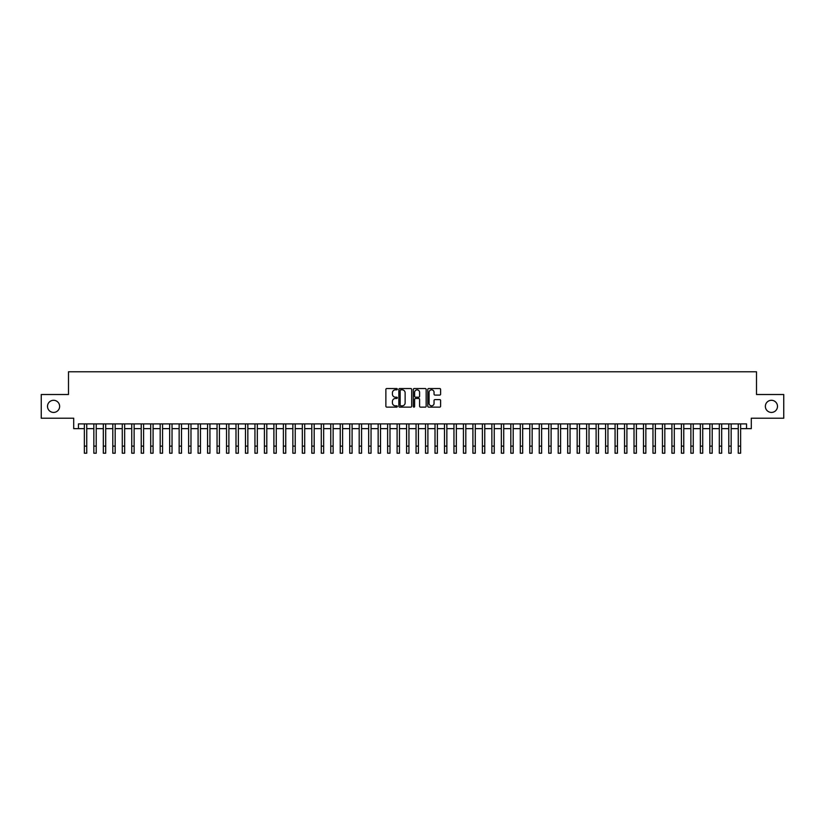 <?xml version="1.0" encoding="UTF-8"?>
<svg xmlns="http://www.w3.org/2000/svg" width="825" height="825" viewBox="0 0 825 825"><rect width="100%" height="100%" fill="white"/><g stroke="black" fill="none" stroke-linecap="round" stroke-linejoin="round"><path stroke-width="1.24" d="M397.341 389.183A0.65 0.65 0 0 0 396.691 388.534L386.801 388.534A0.928 0.928 0 0 0 385.873 389.462L385.873 406.209A0.928 0.928 0 0 0 386.801 407.137L396.691 407.137A0.65 0.65 0 0 0 397.341 406.488A0.65 0.65 0 0 0 396.691 405.838L395.412 405.838A2.98 2.98 0 0 1 392.432 402.858L392.432 401.466A2.98 2.98 0 0 1 395.412 398.485L396.691 398.485A0.65 0.65 0 0 0 397.341 397.836A0.65 0.65 0 0 0 396.691 397.186L395.412 397.186A2.98 2.98 0 0 1 392.432 394.206L392.432 392.813A2.98 2.98 0 0 1 395.412 389.833L396.691 389.833A0.65 0.65 0 0 0 397.341 389.183M765.363 406.364A6.064 6.064 0 0 0 771.427 412.428A6.064 6.064 0 0 0 777.49 406.364A6.064 6.064 0 0 0 771.427 400.3A6.064 6.064 0 0 0 765.363 406.364M47.51 406.364A6.064 6.064 0 0 0 53.573 412.428A6.064 6.064 0 0 0 59.637 406.364A6.064 6.064 0 0 0 53.573 400.3A6.064 6.064 0 0 0 47.51 406.364M439.684 395.093A0.928 0.928 0 0 0 440.612 394.164L440.612 389.462A0.928 0.928 0 0 0 439.684 388.534L428.711 388.534A0.928 0.928 0 0 0 427.783 389.462L427.783 406.209A0.928 0.928 0 0 0 428.711 407.137L439.684 407.137A0.928 0.928 0 0 0 440.612 406.209L440.612 400.537A0.928 0.928 0 0 0 439.684 399.599L434.992 399.599A0.928 0.928 0 0 0 434.053 400.537L434.053 403.343A2.485 2.485 0 0 1 431.568 405.838A2.485 2.485 0 0 1 429.082 403.343L429.082 392.318A2.485 2.485 0 0 1 431.568 389.833A2.485 2.485 0 0 1 434.053 392.318L434.053 394.164A0.928 0.928 0 0 0 434.992 395.093L439.684 395.093M78.447 428.639L78.447 423.895L746.553 423.895L746.553 428.639L751.297 428.639L751.297 418.213L783.75 418.213L783.75 394.515L756.504 394.515L756.504 371.776L68.496 371.776L68.496 394.515L41.25 394.515L41.25 418.213L73.703 418.213L73.703 428.639L84.367 428.639M411.685 389.462A0.928 0.928 0 0 0 410.757 388.534L399.774 388.534A0.928 0.928 0 0 0 398.846 389.462L398.846 406.209A0.928 0.928 0 0 0 399.774 407.137L410.757 407.137A0.928 0.928 0 0 0 411.685 406.209L411.685 389.462M414.243 388.534L425.226 388.534A0.928 0.928 0 0 1 426.154 389.462L426.154 406.209A0.928 0.928 0 0 1 425.226 407.137L420.523 407.137A0.928 0.928 0 0 1 419.595 406.209L419.595 399.413A0.928 0.928 0 0 0 418.667 398.485L415.542 398.485A0.928 0.928 0 0 0 414.614 399.413L414.614 406.488A0.65 0.65 0 0 1 413.964 407.137A0.65 0.65 0 0 1 413.315 406.488L413.315 389.462A0.928 0.928 0 0 1 414.243 388.534M86.738 428.639L93.844 428.639M96.216 428.639L103.321 428.639M105.693 428.639L112.798 428.639M115.17 428.639L122.275 428.639M124.647 428.639L131.752 428.639M134.124 428.639L141.23 428.639M143.602 428.639L150.707 428.639M153.079 428.639L160.184 428.639M162.556 428.639L169.661 428.639M172.033 428.639L179.138 428.639M181.51 428.639L188.616 428.639M190.977 428.639L198.093 428.639M200.454 428.639L207.57 428.639M209.932 428.639L217.047 428.639M219.409 428.639L226.524 428.639M228.886 428.639L235.991 428.639M238.363 428.639L245.468 428.639M247.84 428.639L254.946 428.639M257.317 428.639L264.423 428.639M266.795 428.639L273.9 428.639M276.272 428.639L283.377 428.639M285.749 428.639L292.854 428.639M295.226 428.639L302.332 428.639M304.703 428.639L311.809 428.639M314.181 428.639L321.286 428.639M323.658 428.639L330.763 428.639M333.135 428.639L340.24 428.639M342.612 428.639L349.718 428.639M352.089 428.639L359.195 428.639M361.567 428.639L368.672 428.639M371.044 428.639L378.149 428.639M380.521 428.639L387.626 428.639M389.988 428.639L397.103 428.639M399.465 428.639L406.581 428.639M408.942 428.639L416.058 428.639M418.419 428.639L425.535 428.639M427.897 428.639L435.012 428.639M437.374 428.639L444.479 428.639M446.851 428.639L453.956 428.639M456.328 428.639L463.433 428.639M465.805 428.639L472.911 428.639M475.282 428.639L482.388 428.639M484.76 428.639L491.865 428.639M494.237 428.639L501.342 428.639M503.714 428.639L510.819 428.639M513.191 428.639L520.297 428.639M522.668 428.639L529.774 428.639M532.146 428.639L539.251 428.639M541.623 428.639L548.728 428.639M551.1 428.639L558.205 428.639M560.577 428.639L567.683 428.639M570.054 428.639L577.16 428.639M579.532 428.639L586.637 428.639M589.009 428.639L596.114 428.639M598.476 428.639L605.591 428.639M607.953 428.639L615.068 428.639M617.43 428.639L624.546 428.639M626.907 428.639L634.023 428.639M636.384 428.639L643.49 428.639M645.862 428.639L652.967 428.639M655.339 428.639L662.444 428.639M664.816 428.639L671.921 428.639M674.293 428.639L681.398 428.639M683.77 428.639L690.876 428.639M693.248 428.639L700.353 428.639M702.725 428.639L709.83 428.639M712.202 428.639L719.307 428.639M721.679 428.639L728.784 428.639M731.156 428.639L738.262 428.639M740.633 428.639L746.553 428.639M400.806 389.833A0.65 0.65 0 0 0 400.156 390.483L400.156 405.188A0.65 0.65 0 0 0 400.806 405.838L402.157 405.838A2.98 2.98 0 0 0 405.127 402.858L405.127 392.813A2.98 2.98 0 0 0 402.157 389.833L400.806 389.833M419.595 392.37A2.485 2.485 0 0 0 417.099 389.885A2.485 2.485 0 0 0 414.614 392.37L414.614 396.258A0.928 0.928 0 0 0 415.542 397.186L418.667 397.186A0.928 0.928 0 0 0 419.595 396.258L419.595 392.37M84.367 446.119L86.738 446.119L86.738 453.224L84.367 453.224L84.367 423.895M86.738 446.119L86.738 423.895M93.844 446.119L96.216 446.119L96.216 453.224L93.844 453.224L93.844 423.895M96.216 446.119L96.216 423.895M103.321 446.119L105.693 446.119L105.693 453.224L103.321 453.224L103.321 423.895M105.693 446.119L105.693 423.895M112.798 446.119L115.17 446.119L115.17 453.224L112.798 453.224L112.798 423.895M115.17 446.119L115.17 423.895M122.275 446.119L124.647 446.119L124.647 453.224L122.275 453.224L122.275 423.895M124.647 446.119L124.647 423.895M131.752 446.119L134.124 446.119L134.124 453.224L131.752 453.224L131.752 423.895M134.124 446.119L134.124 423.895M141.23 446.119L143.602 446.119L143.602 453.224L141.23 453.224L141.23 423.895M143.602 446.119L143.602 423.895M150.707 446.119L153.079 446.119L153.079 453.224L150.707 453.224L150.707 423.895M153.079 446.119L153.079 423.895M160.184 446.119L162.556 446.119L162.556 453.224L160.184 453.224L160.184 423.895M162.556 446.119L162.556 423.895M169.661 446.119L172.033 446.119L172.033 453.224L169.661 453.224L169.661 423.895M172.033 446.119L172.033 423.895M179.138 446.119L181.51 446.119L181.51 453.224L179.138 453.224L179.138 423.895M181.51 446.119L181.51 423.895M188.616 446.119L190.977 446.119L190.977 453.224L188.616 453.224L188.616 423.895M190.977 446.119L190.977 423.895M198.093 446.119L200.454 446.119L200.454 453.224L198.093 453.224L198.093 423.895M200.454 446.119L200.454 423.895M207.57 446.119L209.932 446.119L209.932 453.224L207.57 453.224L207.57 423.895M209.932 446.119L209.932 423.895M217.047 446.119L219.409 446.119L219.409 453.224L217.047 453.224L217.047 423.895M219.409 446.119L219.409 423.895M226.524 446.119L228.886 446.119L228.886 453.224L226.524 453.224L226.524 423.895M228.886 446.119L228.886 423.895M235.991 446.119L238.363 446.119L238.363 453.224L235.991 453.224L235.991 423.895M238.363 446.119L238.363 423.895M245.468 446.119L247.84 446.119L247.84 453.224L245.468 453.224L245.468 423.895M247.84 446.119L247.84 423.895M254.946 446.119L257.317 446.119L257.317 453.224L254.946 453.224L254.946 423.895M257.317 446.119L257.317 423.895M264.423 446.119L266.795 446.119L266.795 453.224L264.423 453.224L264.423 423.895M266.795 446.119L266.795 423.895M273.9 446.119L276.272 446.119L276.272 453.224L273.9 453.224L273.9 423.895M276.272 446.119L276.272 423.895M283.377 446.119L285.749 446.119L285.749 453.224L283.377 453.224L283.377 423.895M285.749 446.119L285.749 423.895M292.854 446.119L295.226 446.119L295.226 453.224L292.854 453.224L292.854 423.895M295.226 446.119L295.226 423.895M302.332 446.119L304.703 446.119L304.703 453.224L302.332 453.224L302.332 423.895M304.703 446.119L304.703 423.895M311.809 446.119L314.181 446.119L314.181 453.224L311.809 453.224L311.809 423.895M314.181 446.119L314.181 423.895M321.286 446.119L323.658 446.119L323.658 453.224L321.286 453.224L321.286 423.895M323.658 446.119L323.658 423.895M330.763 446.119L333.135 446.119L333.135 453.224L330.763 453.224L330.763 423.895M333.135 446.119L333.135 423.895M340.24 446.119L342.612 446.119L342.612 453.224L340.24 453.224L340.24 423.895M342.612 446.119L342.612 423.895M349.718 446.119L352.089 446.119L352.089 453.224L349.718 453.224L349.718 423.895M352.089 446.119L352.089 423.895M359.195 446.119L361.567 446.119L361.567 453.224L359.195 453.224L359.195 423.895M361.567 446.119L361.567 423.895M368.672 446.119L371.044 446.119L371.044 453.224L368.672 453.224L368.672 423.895M371.044 446.119L371.044 423.895M378.149 446.119L380.521 446.119L380.521 453.224L378.149 453.224L378.149 423.895M380.521 446.119L380.521 423.895M387.626 446.119L389.988 446.119L389.988 453.224L387.626 453.224L387.626 423.895M389.988 446.119L389.988 423.895M397.103 446.119L399.465 446.119L399.465 453.224L397.103 453.224L397.103 423.895M399.465 446.119L399.465 423.895M406.581 446.119L408.942 446.119L408.942 453.224L406.581 453.224L406.581 423.895M408.942 446.119L408.942 423.895M416.058 446.119L418.419 446.119L418.419 453.224L416.058 453.224L416.058 423.895M418.419 446.119L418.419 423.895M425.535 446.119L427.897 446.119L427.897 453.224L425.535 453.224L425.535 423.895M427.897 446.119L427.897 423.895M435.012 446.119L437.374 446.119L437.374 453.224L435.012 453.224L435.012 423.895M437.374 446.119L437.374 423.895M444.479 446.119L446.851 446.119L446.851 453.224L444.479 453.224L444.479 423.895M446.851 446.119L446.851 423.895M453.956 446.119L456.328 446.119L456.328 453.224L453.956 453.224L453.956 423.895M456.328 446.119L456.328 423.895M463.433 446.119L465.805 446.119L465.805 453.224L463.433 453.224L463.433 423.895M465.805 446.119L465.805 423.895M472.911 446.119L475.282 446.119L475.282 453.224L472.911 453.224L472.911 423.895M475.282 446.119L475.282 423.895M482.388 446.119L484.76 446.119L484.76 453.224L482.388 453.224L482.388 423.895M484.76 446.119L484.76 423.895M491.865 446.119L494.237 446.119L494.237 453.224L491.865 453.224L491.865 423.895M494.237 446.119L494.237 423.895M501.342 446.119L503.714 446.119L503.714 453.224L501.342 453.224L501.342 423.895M503.714 446.119L503.714 423.895M510.819 446.119L513.191 446.119L513.191 453.224L510.819 453.224L510.819 423.895M513.191 446.119L513.191 423.895M520.297 446.119L522.668 446.119L522.668 453.224L520.297 453.224L520.297 423.895M522.668 446.119L522.668 423.895M529.774 446.119L532.146 446.119L532.146 453.224L529.774 453.224L529.774 423.895M532.146 446.119L532.146 423.895M539.251 446.119L541.623 446.119L541.623 453.224L539.251 453.224L539.251 423.895M541.623 446.119L541.623 423.895M548.728 446.119L551.1 446.119L551.1 453.224L548.728 453.224L548.728 423.895M551.1 446.119L551.1 423.895M558.205 446.119L560.577 446.119L560.577 453.224L558.205 453.224L558.205 423.895M560.577 446.119L560.577 423.895M567.683 446.119L570.054 446.119L570.054 453.224L567.683 453.224L567.683 423.895M570.054 446.119L570.054 423.895M577.16 446.119L579.532 446.119L579.532 453.224L577.16 453.224L577.16 423.895M579.532 446.119L579.532 423.895M586.637 446.119L589.009 446.119L589.009 453.224L586.637 453.224L586.637 423.895M589.009 446.119L589.009 423.895M596.114 446.119L598.476 446.119L598.476 453.224L596.114 453.224L596.114 423.895M598.476 446.119L598.476 423.895M605.591 446.119L607.953 446.119L607.953 453.224L605.591 453.224L605.591 423.895M607.953 446.119L607.953 423.895M615.068 446.119L617.43 446.119L617.43 453.224L615.068 453.224L615.068 423.895M617.43 446.119L617.43 423.895M624.546 446.119L626.907 446.119L626.907 453.224L624.546 453.224L624.546 423.895M626.907 446.119L626.907 423.895M634.023 446.119L636.384 446.119L636.384 453.224L634.023 453.224L634.023 423.895M636.384 446.119L636.384 423.895M643.49 446.119L645.862 446.119L645.862 453.224L643.49 453.224L643.49 423.895M645.862 446.119L645.862 423.895M652.967 446.119L655.339 446.119L655.339 453.224L652.967 453.224L652.967 423.895M655.339 446.119L655.339 423.895M662.444 446.119L664.816 446.119L664.816 453.224L662.444 453.224L662.444 423.895M664.816 446.119L664.816 423.895M671.921 446.119L674.293 446.119L674.293 453.224L671.921 453.224L671.921 423.895M674.293 446.119L674.293 423.895M681.398 446.119L683.77 446.119L683.77 453.224L681.398 453.224L681.398 423.895M683.77 446.119L683.77 423.895M690.876 446.119L693.248 446.119L693.248 453.224L690.876 453.224L690.876 423.895M693.248 446.119L693.248 423.895M700.353 446.119L702.725 446.119L702.725 453.224L700.353 453.224L700.353 423.895M702.725 446.119L702.725 423.895M709.83 446.119L712.202 446.119L712.202 453.224L709.83 453.224L709.83 423.895M712.202 446.119L712.202 423.895M719.307 446.119L721.679 446.119L721.679 453.224L719.307 453.224L719.307 423.895M721.679 446.119L721.679 423.895M728.784 446.119L731.156 446.119L731.156 453.224L728.784 453.224L728.784 423.895M731.156 446.119L731.156 423.895M738.262 446.119L740.633 446.119L740.633 453.224L738.262 453.224L738.262 423.895M740.633 446.119L740.633 423.895"/></g></svg>
